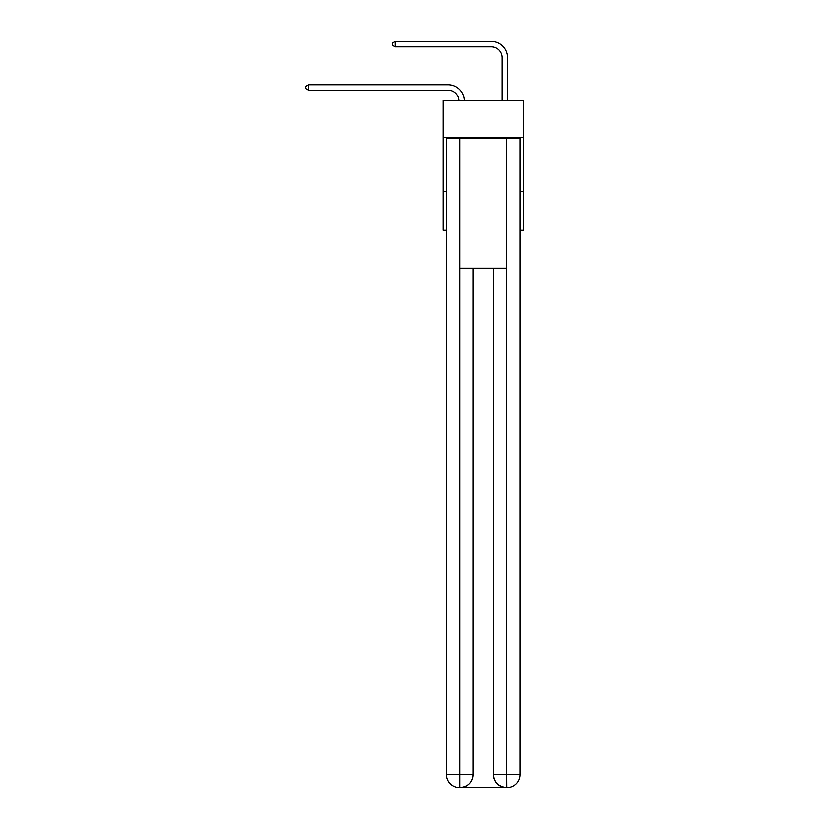 <?xml version="1.0" encoding="UTF-8"?>
<svg xmlns="http://www.w3.org/2000/svg" width="829" height="829" viewBox="0 0 829 829"><rect width="100%" height="100%" fill="white"/><g stroke="black" fill="none" stroke-linecap="round" stroke-linejoin="round"><path stroke-width="1.24" d="M523.244 137.251L523.244 100.464L443.173 100.464L443.173 137.251L523.244 137.251L523.244 230.307L520.001 230.307M446.416 191.354L443.173 191.354L443.173 137.251M523.244 191.354L520.001 191.354M443.173 191.354L443.173 230.307L446.416 230.307M448.043 90.143A10.818 10.818 0 0 1 458.851 100.464A10.818 10.818 0 0 0 448.043 90.143A10.818 10.818 0 0 1 458.851 100.464A10.818 10.818 0 0 0 448.043 90.143A10.818 10.818 0 0 1 458.851 100.464A10.818 10.818 0 0 0 448.043 90.143A10.818 10.818 0 0 1 458.851 100.464A10.818 10.818 0 0 0 448.043 90.143A10.818 10.818 0 0 1 458.851 100.464A10.818 10.818 0 0 0 448.043 90.143A10.818 10.818 0 0 1 458.851 100.464A10.818 10.818 0 0 0 448.043 90.143A10.818 10.818 0 0 1 458.851 100.464A10.818 10.818 0 0 0 448.043 90.143A10.818 10.818 0 0 1 458.851 100.464A10.818 10.818 0 0 0 448.043 90.143L308.575 90.143L305.756 88.516L305.756 86.351L308.575 84.734L448.043 84.734A16.228 16.228 0 0 1 464.261 100.464M502.146 100.464L502.146 57.678A10.818 10.818 0 0 0 491.328 46.859L395.132 46.859L392.314 45.232L392.314 43.077L395.132 41.45L491.328 41.45A16.228 16.228 1.2 0 1 507.555 57.678L507.555 100.464M459.401 787.55A12.984 12.984 0 0 1 446.416 774.566L472.934 774.566L472.934 268.181L472.934 774.566A12.984 12.984 0 0 1 459.95 787.55L459.401 787.55A12.984 12.984 0 0 1 446.416 774.566L446.416 138.339L459.732 138.339L459.732 268.181L506.685 268.181L506.685 138.339L459.732 138.339M506.685 138.339L520.001 138.339L520.001 774.566A12.984 12.984 0 0 1 507.016 787.55L506.467 787.55A12.984 12.984 0 0 1 493.483 774.566L493.483 268.181L493.483 774.566C494.146 782.224 498.478 786.545 506.467 787.55L459.95 787.55C467.97 786.711 472.302 782.379 472.934 774.566M493.483 774.566L506.685 774.566L506.788 787.55M459.732 268.181L459.732 787.55M308.575 90.143L308.575 84.734L448.043 84.734M502.146 57.678A10.818 10.818 -178.8 0 0 491.328 46.859A10.818 10.818 -178.8 0 1 502.146 57.678A10.818 10.818 -178.8 0 0 491.328 46.859A10.818 10.818 -178.8 0 1 502.146 57.678A10.818 10.818 -178.8 0 0 491.328 46.859A10.818 10.818 -178.8 0 1 502.146 57.678A10.818 10.818 -178.8 0 0 491.328 46.859A10.818 10.818 -178.8 0 1 502.146 57.678A10.818 10.818 -178.8 0 0 491.328 46.859A10.818 10.818 -178.8 0 1 502.146 57.678A10.818 10.818 -178.8 0 0 491.328 46.859A10.818 10.818 -178.8 0 1 502.146 57.678A10.818 10.818 -178.8 0 0 491.328 46.859A10.818 10.818 -178.8 0 1 502.146 57.678A10.818 10.818 -178.8 0 0 491.328 46.859M395.132 41.45L395.132 46.859M506.685 268.181L506.685 774.566L520.001 774.566"/></g></svg>
